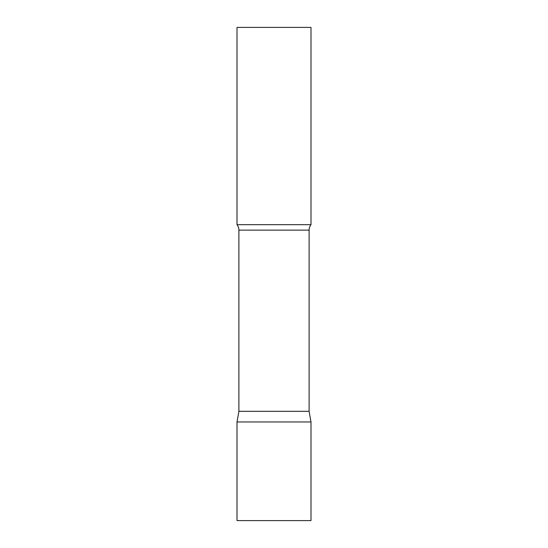 <?xml version="1.0" encoding="UTF-8"?>
<svg xmlns="http://www.w3.org/2000/svg" width="548" height="548" viewBox="0 0 548 548"><rect width="100%" height="100%" fill="white"/><g stroke="black" fill="none" stroke-linecap="round" stroke-linejoin="round"><path stroke-width="0.82" d="M310.99 421.96L237.01 421.96L310.99 421.96L310.99 520.6L237.01 520.6L237.01 421.96L238.887 411.329L309.113 411.329L310.99 421.96M309.113 411.329L309.113 230.133A8.878 8.878 0 0 1 310.99 224.68L310.99 27.4L237.01 27.4L237.01 224.68A8.878 8.878 0 0 1 238.887 230.133L309.113 230.133M238.887 411.329L238.887 230.133M237.01 224.68L310.99 224.68"/></g></svg>
